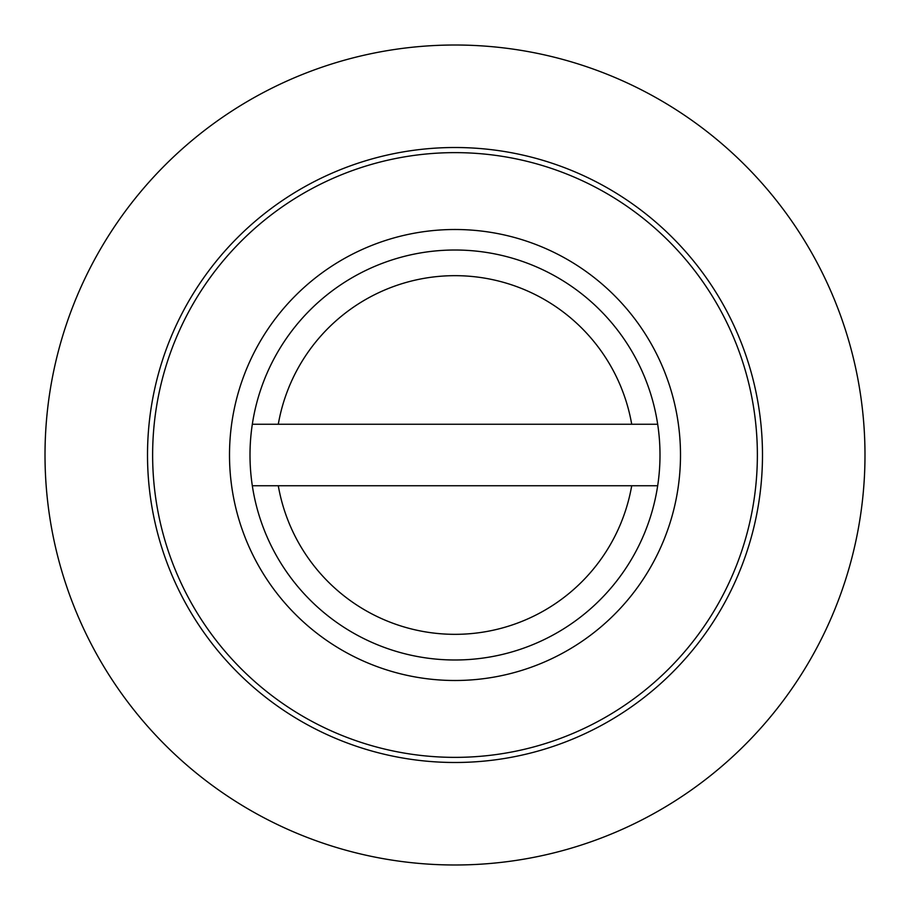 <?xml version="1.0" encoding="UTF-8"?>
<svg xmlns="http://www.w3.org/2000/svg" width="910" height="910" viewBox="0 0 910 910"><rect width="100%" height="100%" fill="white"/><g stroke="black" fill="none" stroke-linecap="round" stroke-linejoin="round"><path stroke-width="1.36" d="M455 680.498A225.498 225.498 0 0 1 229.502 455A225.498 225.498 0 0 1 455 229.502A225.498 225.498 0 0 1 680.498 455A225.498 225.498 0 0 1 455 680.498M455 757.37A302.37 302.37 0 0 0 757.37 455A302.37 302.37 0 0 0 455 152.63A302.37 302.37 0 0 0 152.63 455A302.37 302.37 0 0 0 455 757.37M455 147.511A307.489 307.489 0 0 1 762.489 455A307.489 307.489 0 0 1 455 762.489A307.489 307.489 0 0 1 147.511 455A307.489 307.489 0 0 1 455 147.511M631.711 424.253A179.372 179.372 0 0 0 278.289 424.253L252.32 424.253A205 205 0 0 1 657.68 424.253L278.289 424.253M657.68 485.747A205 205 0 0 1 252.32 485.747L657.68 485.747A205 205 0 0 0 657.68 424.253M252.32 424.253A205 205 0 0 0 252.32 485.747M278.289 485.747A179.372 179.372 0 0 0 631.711 485.747M864.5 475.043A409.989 409.989 0 0 1 434.957 864.5A409.989 409.989 0 0 1 45.5 434.957A409.989 409.989 0 0 1 475.043 45.5A409.989 409.989 0 0 1 864.5 475.043"/></g></svg>
